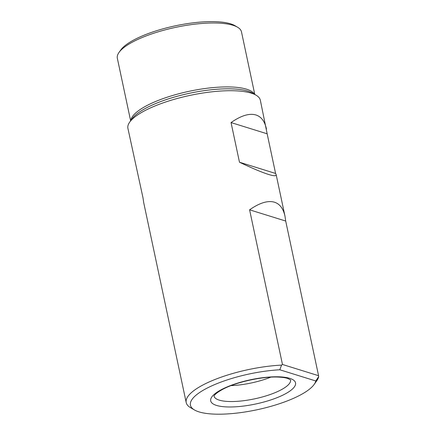 <?xml version="1.0" encoding="UTF-8"?>
<svg xmlns="http://www.w3.org/2000/svg" width="436" height="436" viewBox="0 0 436 436"><rect width="100%" height="100%" fill="white"/><g stroke="black" fill="none" stroke-linecap="round" stroke-linejoin="round"><path stroke-width="0.65" d="M266.44 128.942C264.783 121.361 261.278 116.701 255.927 114.973C249.354 113.055 241.059 115.589 231.047 122.571L239.478 162.225C252.264 168.296 261.96 172.373 268.571 174.455C273.901 176.1 276.424 176.144 276.146 174.591L275.59 173.457L267.159 133.803L260.336 100.215A67.689 19.337 168 0 0 256.123 95.217A67.689 19.337 168 0 0 251.294 93.162A67.689 19.337 168 0 0 184.548 96.623A67.689 19.337 168 0 0 129.726 122.08A67.689 19.337 168 0 0 127.917 128.358L143.008 197.879L143.727 202.74L186.205 402.581A67.689 19.337 168 0 0 190.412 407.578L194.423 409.938A64.092 18.312 168 0 0 256.935 409.786A64.092 18.312 168 0 0 314.105 384.498A64.092 18.312 168 0 0 315.789 380.971L279.792 369.772A64.092 18.312 168 0 0 210.419 386.487A64.092 18.312 168 0 0 194.423 409.938M285.705 221.047L249.594 209.814C259.605 202.833 267.9 200.298 274.473 202.211C279.819 203.944 283.324 208.604 284.986 216.185L285.705 221.047L318.574 375.701L318.656 376.644L315.789 380.971M249.594 209.814L282.463 364.469L281.569 365.112A67.689 19.337 168 0 0 186.205 402.581M314.105 384.498L316.808 380.71A67.689 19.337 168 0 0 318.656 376.644M254.777 94.421L241.49 31.893A63.46 18.127 168 0 0 237.544 27.206A63.46 18.127 168 0 0 233.009 25.283A63.46 18.127 168 0 0 170.438 28.531A63.46 18.127 168 0 0 119.044 52.396A63.46 18.127 168 0 0 117.344 58.282L130.637 120.81M237.544 27.206L234.944 25.68A61.133 17.462 168 0 0 230.584 23.827A61.133 17.462 168 0 0 170.302 26.956A61.133 17.462 168 0 0 120.794 49.944L119.044 52.396M279.792 369.772L281.569 365.112M231.025 385.62A39.131 11.178 168 0 0 270.778 377.167M282.463 364.469L318.574 375.701M275.59 173.457L239.478 162.225M267.159 133.803L231.047 122.571M289.749 378.344A43.36 12.388 168 0 0 216.152 392.836A43.36 12.388 168 0 0 253.48 404.45A43.36 12.388 168 0 0 289.749 378.344M254.466 94.236A63.46 18.127 168 0 0 246.596 89.2A63.46 18.127 168 0 0 177.605 94.078A63.46 18.127 168 0 0 130.849 120.516M129.726 122.08L132.168 118.674A64.446 18.41 -12 0 1 184.363 94.432A64.446 18.41 -12 0 1 247.91 91.135A64.446 18.41 -12 0 1 252.515 93.091L256.123 95.217M214.038 396.161A39.131 11.178 168 0 0 254.613 398.847A39.131 11.178 168 0 0 290.583 379.887M276.146 174.591L284.986 216.185M214.022 396.215C214.071 396.64 213.177 394.46 223.216 389.059C237.348 381.614 264.053 376.099 279.051 377.124C282.686 377.32 285.553 377.75 287.651 378.415L290.621 379.93"/></g></svg>
